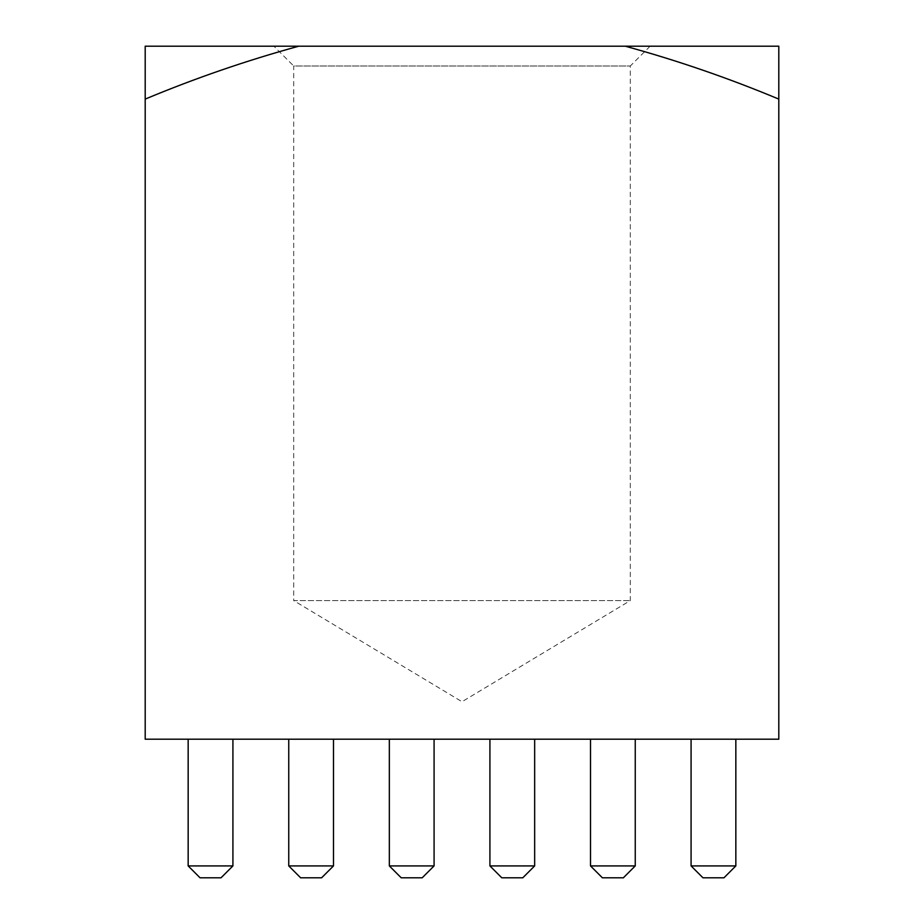 <?xml version="1.0" encoding="UTF-8"?>
<svg xmlns="http://www.w3.org/2000/svg" width="924" height="924" viewBox="0 0 924 924"><rect width="100%" height="100%" fill="white"/><g stroke="black" fill="none" stroke-linecap="round" stroke-linejoin="round"><path stroke-width="0.69" stroke-dasharray="4.62 3.46" d="M650.103 46.2L630.295 65.997L293.705 65.997L293.705 600.6L630.295 600.6L293.705 600.6L462 701.72L630.295 600.6L630.295 65.997L293.705 65.997L273.897 46.2L650.103 46.2L273.897 46.2M288.75 865.915L300.635 877.8L321.621 877.8L333.495 865.915L321.621 877.8L300.635 877.8L288.75 865.915L333.495 865.915L333.495 739.2L333.495 865.915L333.495 739.2L333.495 865.915L321.621 877.8L333.495 865.915L288.75 865.915L300.635 877.8L288.75 865.915L333.495 865.915L321.621 877.8L300.635 877.8L288.75 865.915L300.635 877.8L288.75 865.915L300.635 877.8L321.621 877.8L333.495 865.915L333.495 739.2L288.75 739.2L333.495 739.2L288.75 739.2L333.495 739.2L288.75 739.2L333.495 739.2L288.75 739.2L333.495 739.2L288.75 739.2L333.495 739.2L288.75 739.2L333.495 739.2L333.495 865.915L288.75 865.915L333.495 865.915L321.621 877.8L300.635 877.8L288.75 865.915L288.75 739.2L288.75 865.915L333.495 865.915L321.621 877.8L300.635 877.8L321.621 877.8L300.635 877.8L288.75 865.915L288.75 739.2L288.75 865.915L333.495 865.915L333.495 739.2L333.495 865.915L288.75 865.915L288.75 739.2L288.75 865.915L333.495 865.915L321.621 877.8L300.635 877.8L288.75 865.915L288.75 739.2L288.75 865.915L288.75 739.2L288.75 865.915L333.495 865.915L321.621 877.8L300.635 877.8L321.621 877.8L333.495 865.915L333.495 739.2L333.495 865.915L288.75 865.915L288.75 739.2M389.339 865.915L401.212 877.8L422.199 877.8L434.084 865.915L422.199 877.8L401.212 877.8L389.339 865.915L434.084 865.915L434.084 739.2L434.084 865.915L434.084 739.2L434.084 865.915L422.199 877.8L434.084 865.915L389.339 865.915L401.212 877.8L389.339 865.915L434.084 865.915L422.199 877.8L401.212 877.8L389.339 865.915L401.212 877.8L389.339 865.915L401.212 877.8L422.199 877.8L434.084 865.915L434.084 739.2L389.339 739.2L434.084 739.2L389.339 739.2L434.084 739.2L389.339 739.2L434.084 739.2L389.339 739.2L434.084 739.2L389.339 739.2L434.084 739.2L389.339 739.2L434.084 739.2L434.084 865.915L389.339 865.915L434.084 865.915L422.199 877.8L401.212 877.8L389.339 865.915L389.339 739.2L389.339 865.915L434.084 865.915L422.199 877.8L401.212 877.8L422.199 877.8L401.212 877.8L389.339 865.915L389.339 739.2L389.339 865.915L434.084 865.915L434.084 739.2L434.084 865.915L389.339 865.915L389.339 739.2L389.339 865.915L434.084 865.915L422.199 877.8L401.212 877.8L389.339 865.915L389.339 739.2L389.339 865.915L389.339 739.2L389.339 865.915L434.084 865.915L422.199 877.8L401.212 877.8L422.199 877.8L434.084 865.915L434.084 739.2L434.084 865.915L389.339 865.915L389.339 739.2M489.916 865.915L501.801 877.8L522.788 877.8L534.661 865.915L522.788 877.8L501.801 877.8L489.916 865.915L534.661 865.915L534.661 739.2L534.661 865.915L534.661 739.2L534.661 865.915L522.788 877.8L534.661 865.915L489.916 865.915L501.801 877.8L489.916 865.915L534.661 865.915L522.788 877.8L501.801 877.8L489.916 865.915L501.801 877.8L489.916 865.915L501.801 877.8L522.788 877.8L534.661 865.915L534.661 739.2L489.916 739.2L534.661 739.2L489.916 739.2L534.661 739.2L489.916 739.2L534.661 739.2L489.916 739.2L534.661 739.2L489.916 739.2L534.661 739.2L489.916 739.2L534.661 739.2L534.661 865.915L489.916 865.915L534.661 865.915L522.788 877.8L501.801 877.8L489.916 865.915L489.916 739.2L489.916 865.915L534.661 865.915L522.788 877.8L501.801 877.8L522.788 877.8L501.801 877.8L489.916 865.915L489.916 739.2L489.916 865.915L534.661 865.915L534.661 739.2L534.661 865.915L489.916 865.915L489.916 739.2L489.916 865.915L534.661 865.915L522.788 877.8L501.801 877.8L489.916 865.915L489.916 739.2L489.916 865.915L489.916 739.2L489.916 865.915L534.661 865.915L522.788 877.8L501.801 877.8L522.788 877.8L534.661 865.915L534.661 739.2L534.661 865.915L489.916 865.915L489.916 739.2M590.505 865.915L602.379 877.8L623.365 877.8L635.25 865.915L623.365 877.8L635.25 865.915L590.505 865.915L602.379 877.8L590.505 865.915L635.25 865.915L635.25 739.2L635.25 865.915L635.25 739.2L635.25 865.915L623.365 877.8L602.379 877.8L590.505 865.915L635.25 865.915L623.365 877.8L602.379 877.8L590.505 865.915L602.379 877.8L590.505 865.915L602.379 877.8L623.365 877.8L635.25 865.915L635.25 739.2L590.505 739.2L635.25 739.2L590.505 739.2L635.25 739.2L590.505 739.2L635.25 739.2L590.505 739.2L635.25 739.2L590.505 739.2L635.25 739.2L590.505 739.2L635.25 739.2L635.25 865.915L590.505 865.915L590.505 739.2L590.505 865.915L635.25 865.915L635.25 739.2L635.25 865.915L623.365 877.8L602.379 877.8L623.365 877.8L602.379 877.8L590.505 865.915L635.25 865.915L623.365 877.8L602.379 877.8L590.505 865.915L590.505 739.2L590.505 865.915L635.25 865.915L590.505 865.915L590.505 739.2L590.505 865.915L635.25 865.915L623.365 877.8L602.379 877.8L590.505 865.915L590.505 739.2L590.505 865.915L590.505 739.2L590.505 865.915L635.25 865.915L623.365 877.8L602.379 877.8L623.365 877.8L635.25 865.915L635.25 739.2L635.25 865.915L590.505 865.915L590.505 739.2M145.195 99.099C195.449 78.124 246.627 60.499 298.729 46.2L145.195 46.2L145.195 739.2L778.805 739.2L778.805 46.2L625.271 46.2C677.719 60.614 728.897 78.251 778.805 99.099M691.083 865.915L702.968 877.8L723.954 877.8L735.839 865.915L735.839 739.2L735.839 865.915L723.954 877.8L735.839 865.915L691.083 865.915L702.968 877.8L691.083 865.915L735.839 865.915L735.839 739.2L735.839 865.915L723.954 877.8L702.968 877.8L691.083 865.915L702.968 877.8L723.954 877.8L735.839 865.915L735.839 739.2L735.839 865.915L723.954 877.8L735.839 865.915L691.083 865.915L702.968 877.8L691.083 865.915L702.968 877.8L723.954 877.8L735.839 865.915L735.839 739.2L691.083 739.2L735.839 739.2L691.083 739.2L735.839 739.2L691.083 739.2L735.839 739.2L691.083 739.2L735.839 739.2L691.083 739.2L735.839 739.2L691.083 739.2L735.839 739.2L735.839 865.915L691.083 865.915L691.083 739.2L691.083 865.915L735.839 865.915L723.954 877.8L702.968 877.8L723.954 877.8L702.968 877.8L691.083 865.915L691.083 739.2L691.083 865.915L735.839 865.915L691.083 865.915L691.083 739.2L691.083 865.915L735.839 865.915L723.954 877.8L702.968 877.8L691.083 865.915L691.083 739.2L691.083 865.915L735.839 865.915L723.954 877.8L702.968 877.8L723.954 877.8L702.968 877.8L691.083 865.915L691.083 739.2L691.083 865.915L735.839 865.915L735.839 739.2L735.839 865.915L691.083 865.915L691.083 739.2M188.161 865.915L200.046 877.8L221.032 877.8L232.917 865.915L232.917 739.2L232.917 865.915L221.032 877.8L232.917 865.915L188.161 865.915L200.046 877.8L188.161 865.915L232.917 865.915L232.917 739.2L232.917 865.915L221.032 877.8L200.046 877.8L188.161 865.915L200.046 877.8L221.032 877.8L232.917 865.915L232.917 739.2L232.917 865.915L221.032 877.8L232.917 865.915L188.161 865.915L200.046 877.8L188.161 865.915L200.046 877.8L221.032 877.8L232.917 865.915L232.917 739.2L188.161 739.2L232.917 739.2L188.161 739.2L232.917 739.2L188.161 739.2L232.917 739.2L188.161 739.2L232.917 739.2L188.161 739.2L232.917 739.2L188.161 739.2L232.917 739.2L232.917 865.915L188.161 865.915L188.161 739.2L188.161 865.915L232.917 865.915L221.032 877.8L200.046 877.8L188.161 865.915L188.161 739.2L188.161 865.915L232.917 865.915L188.161 865.915L188.161 739.2L188.161 865.915L232.917 865.915L221.032 877.8L200.046 877.8L221.032 877.8L200.046 877.8L188.161 865.915L188.161 739.2L188.161 865.915L232.917 865.915L221.032 877.8L200.046 877.8L221.032 877.8L200.046 877.8L188.161 865.915L188.161 739.2L188.161 865.915L232.917 865.915L232.917 739.2L232.917 865.915L188.161 865.915L188.161 739.2M298.729 46.2L625.271 46.2M735.839 865.915L735.839 739.2M635.25 865.915L635.25 739.2M534.661 865.915L534.661 739.2M434.084 865.915L434.084 739.2M333.495 865.915L333.495 739.2M232.917 865.915L232.917 739.2"/><path stroke-width="1.39" d="M778.805 99.099C728.551 78.124 677.373 60.499 625.271 46.2L778.805 46.2L778.805 739.2L145.195 739.2L145.195 46.2L298.729 46.2C246.281 60.614 195.103 78.251 145.195 99.099M625.271 46.2L298.729 46.2M691.083 865.915L735.839 865.915L723.954 877.8L702.968 877.8L691.083 865.915L691.083 739.2M735.839 865.915L735.839 739.2M590.505 865.915L635.25 865.915L623.365 877.8L602.379 877.8L590.505 865.915L590.505 739.2M635.25 865.915L635.25 739.2M534.661 865.915L522.788 877.8L501.801 877.8L489.916 865.915L534.661 865.915L534.661 739.2M489.916 865.915L489.916 739.2M434.084 865.915L422.199 877.8L401.212 877.8L389.339 865.915L434.084 865.915L434.084 739.2M389.339 865.915L389.339 739.2M333.495 865.915L321.621 877.8L300.635 877.8L288.75 865.915L333.495 865.915L333.495 739.2M288.75 865.915L288.75 739.2M232.917 865.915L221.032 877.8L200.046 877.8L188.161 865.915L232.917 865.915L232.917 739.2M188.161 865.915L188.161 739.2"/></g></svg>
